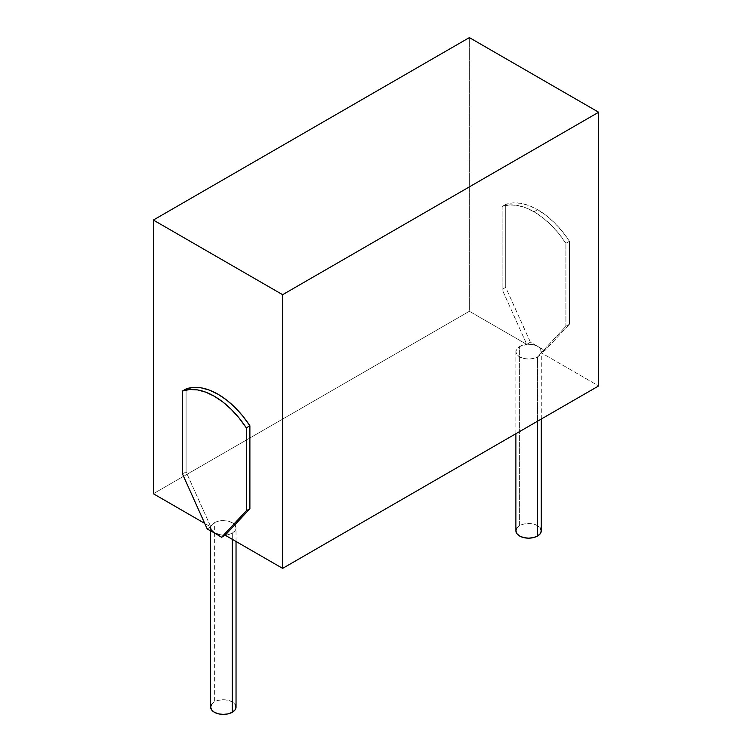 <?xml version="1.0" encoding="UTF-8"?>
<svg xmlns="http://www.w3.org/2000/svg" width="752" height="752" viewBox="0 0 752 752"><rect width="100%" height="100%" fill="white"/><g stroke="black" fill="none" stroke-linecap="round" stroke-linejoin="round"><path stroke-width="0.56" stroke-dasharray="3.76 2.82" d="M541.29 530.837A12.699 7.332 0 0 0 533.45 524.059A12.699 7.332 0 0 0 519.613 525.648L519.613 346.512A12.699 7.332 180 0 1 526.795 344.435L526.87 344.228A12.699 7.332 180 0 1 537.567 346.315L544.786 350.676L569.499 324.187L544.786 350.676L541.196 352.754L544.786 350.479L541.196 352.754L598.648 385.926L541.196 352.754L565.908 326.265L569.499 324.187L569.499 241.251L562.383 231.522L554.534 222.855L546.196 215.504L537.605 209.686L534.014 211.763A71.252 41.144 60 0 1 565.908 243.328L569.499 241.251L569.499 324.187L565.908 326.265L565.908 243.328L569.499 241.251A71.252 41.144 -120 0 0 537.605 209.686L529.013 205.578L520.666 203.294L512.826 202.908L505.701 204.422L505.701 287.349L505.701 204.422L502.11 206.49L502.11 289.426L505.701 287.349L530.423 342.179L526.87 344.435L530.423 342.386L505.701 287.349L502.11 289.426L526.795 344.388L530.423 342.179L537.567 346.315A12.699 7.332 180 0 1 541.29 351.494A12.699 7.332 180 0 1 541.158 352.528L544.786 350.479L530.423 342.179L526.87 344.228L532.642 344.548L537.567 346.315L540.641 349.172L541.158 352.735A12.699 7.332 180 0 1 537.567 356.88L533.45 358.469L528.59 359.024L523.73 358.469L519.613 356.88L516.859 354.502L515.891 351.692L516.859 348.89L519.613 346.512L526.795 344.435L469.37 311.281L469.37 37.6L469.37 311.281L526.795 344.435L502.11 289.426L502.11 206.49L509.226 204.976L517.075 205.371L525.422 207.655L534.014 211.763L537.605 209.686A71.252 41.144 -120 0 0 505.701 204.422L502.11 206.49A71.252 41.144 60 0 1 534.014 211.763L542.606 217.572L550.943 224.923L558.792 233.59L565.908 243.328L565.908 326.265L537.567 356.88L537.567 421.195L537.567 356.88A12.699 7.332 180 0 1 523.73 358.469A12.699 7.332 180 0 1 515.891 351.692A12.699 7.332 180 0 1 519.613 346.512L519.613 525.648A12.699 7.332 0 0 0 515.891 530.837M210.645 530.762L210.645 527.725A12.699 7.332 180 0 1 210.757 526.738L210.776 526.898A12.699 7.332 180 0 1 214.367 522.743L214.367 701.889A12.699 7.332 0 0 0 210.645 707.068M211.312 530.066L210.757 526.738L207.214 528.788L210.757 526.738L207.392 528.882L210.776 526.842L186.092 471.88L182.501 473.957L186.092 471.88L186.092 388.944L186.092 471.88L210.776 526.842L204.704 523.392L210.776 526.898L211.989 524.652L214.367 522.743L218.484 521.155L223.344 520.6L228.204 521.155L232.321 522.743L235.075 525.122L236.034 527.932L235.075 530.733L232.321 533.112L232.321 539.334L232.321 533.112A12.699 7.332 180 0 1 225.139 535.189L225.139 534.982A12.699 7.332 180 0 1 214.367 532.914M469.37 311.281L153.352 493.735L469.37 311.281M236.034 707.068A12.699 7.332 0 0 0 228.204 700.3A12.699 7.332 0 0 0 214.367 701.889L214.367 522.743A12.699 7.332 180 0 1 228.204 521.155A12.699 7.332 180 0 1 236.034 527.932A12.699 7.332 180 0 1 232.321 533.112L229.022 534.484L225.139 534.982L221.577 537.078L225.168 535.001L219.33 534.681M211.613 704.267L214.367 701.889L218.484 700.3L223.344 699.736L228.204 700.3L232.321 701.889L235.075 704.267M516.859 528.026L519.613 525.648L523.73 524.059L528.59 523.505L533.45 524.059L537.567 525.648L540.321 528.026M515.891 433.707L515.891 351.692M236.034 541.478L236.034 527.932M541.29 419.043L541.29 351.494"/><path stroke-width="1.13" d="M537.567 536.016L537.567 421.195L537.567 536.016A12.699 7.332 0 0 0 541.29 530.837L540.321 533.638L537.567 536.016L533.45 537.605L528.59 538.169L523.73 537.605L519.613 536.016L516.859 533.638L515.891 530.837A12.699 7.332 0 0 0 523.73 537.605A12.699 7.332 0 0 0 537.567 536.016M211.312 530.066L214.367 532.914L207.214 528.985L182.501 473.957L182.501 391.021A71.252 41.144 60 0 1 246.299 427.85L246.299 510.787L221.577 537.276L225.168 535.208L282.63 568.38L225.168 535.208L221.577 537.276L214.367 532.914A12.699 7.332 180 0 1 210.645 527.725M232.321 712.257L232.321 539.334L232.321 712.257A12.699 7.332 0 0 0 236.034 707.068L235.075 709.879L232.321 712.257L228.204 713.845L223.344 714.4L218.484 713.845L214.367 712.257L211.613 709.879L210.645 707.068A12.699 7.332 0 0 0 218.484 713.845A12.699 7.332 0 0 0 232.321 712.257M598.648 385.926L598.648 112.236L469.37 37.6L598.648 112.236L282.63 294.69L282.63 568.38L598.648 385.926L282.63 568.38L282.63 294.69L153.352 220.054L282.63 294.69L598.648 112.236L598.648 385.926M153.352 493.735L204.704 523.392L153.352 493.735L153.352 220.054L469.37 37.6L153.352 220.054L153.352 493.735M214.367 532.914L207.214 528.985L182.501 473.957L182.501 391.021L186.092 388.944A71.252 41.144 -120 0 1 249.89 425.782L242.774 416.044L234.925 407.377L226.578 400.026L217.986 394.217L209.394 390.109L201.057 387.825L193.208 387.43L186.092 388.944L182.501 391.021L189.617 389.508L197.466 389.893L205.804 392.177L214.395 396.295L222.987 402.104L231.334 409.455L239.174 418.121L246.299 427.85L249.89 425.782L249.89 508.719L249.89 425.782L246.299 427.85L246.299 510.787L249.89 508.719L225.168 535.208L249.89 508.719L246.299 510.787L221.577 537.276L214.367 532.914L219.33 534.681M210.645 530.762L210.645 707.068L211.613 704.267M235.075 704.267L236.034 707.068L236.034 541.478M540.321 528.026L541.29 530.837L541.29 419.043M515.891 433.707L515.891 530.837L516.859 528.026"/></g></svg>
